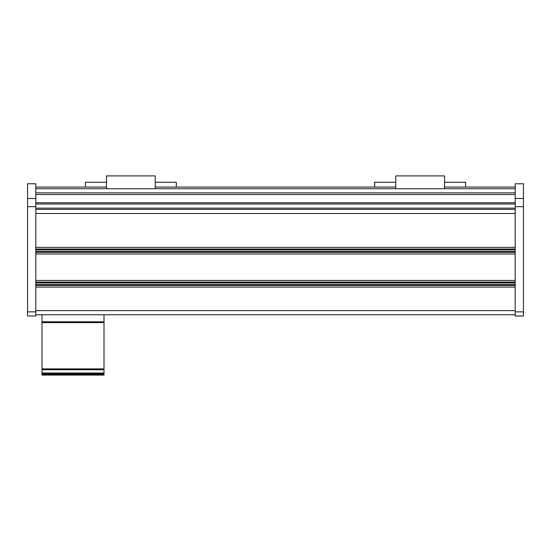 <?xml version="1.0" encoding="UTF-8"?>
<svg xmlns="http://www.w3.org/2000/svg" width="551" height="551" viewBox="0 0 551 551"><rect width="100%" height="100%" fill="white"/><g stroke="black" fill="none" stroke-linecap="round" stroke-linejoin="round"><path stroke-width="0.83" d="M515.185 187.065L444.519 187.065M395.756 187.065L155.244 187.065M106.481 187.065L35.815 187.065M35.815 282.112L515.185 282.112M35.815 280.459L515.185 280.459M515.185 254.011L35.815 254.011M35.815 252.358L515.185 252.358M35.815 249.052L515.185 249.052M35.815 247.399L515.185 247.399M35.815 209.38L515.185 209.38M515.185 202.768L35.815 202.768M35.815 194.503L515.185 194.503M35.815 188.718L515.185 188.718M515.185 314.759L35.815 314.759M515.185 287.071L35.815 287.071M35.815 285.418L515.185 285.418M35.815 198.47L35.815 183.758L27.55 183.758L27.55 198.47L35.815 198.47L35.815 206.673L27.55 206.673L27.55 311.866L35.815 311.866L35.815 206.673M35.815 311.866L35.815 315.998L27.55 315.998L27.55 311.866M27.55 206.673L27.55 198.47M523.45 311.866L523.45 315.998L515.185 315.998L515.185 311.866L523.45 311.866L523.45 206.673L515.185 206.673L515.185 311.866M515.185 206.673L515.185 198.47L523.45 198.47L523.45 206.673M523.45 198.47L523.45 183.758L515.185 183.758L515.185 198.47M104.001 373.853L42.014 373.853L42.014 375.093L104.001 375.093L104.001 314.759M104.001 322.61L42.014 322.61L42.014 373.853M42.014 322.61L42.014 314.759M104.001 368.894L42.014 368.894M374.68 187.065L374.68 182.257L395.756 182.257M444.519 182.257L465.595 182.257L465.595 187.065M444.519 188.718L444.519 175.907L395.756 175.907L395.756 188.718M85.405 187.065L85.405 182.257L106.481 182.257M155.244 182.257L176.32 182.257L176.32 187.065M155.244 188.718L155.244 175.907L106.481 175.907L106.481 188.718M35.815 282.966L515.185 282.966M35.815 251.504L515.185 251.504M515.185 249.906L35.815 249.906M515.185 213.512L35.815 213.512M35.815 208.14L515.185 208.14M515.185 204.008L35.815 204.008M515.185 192.85L35.815 192.85M35.815 310.626L515.185 310.626M515.185 284.564L35.815 284.564M104.001 369.721L42.014 369.721M104.001 373.027L42.014 373.027M104.001 374.68L42.014 374.68M104.001 321.784L42.014 321.784"/></g></svg>
